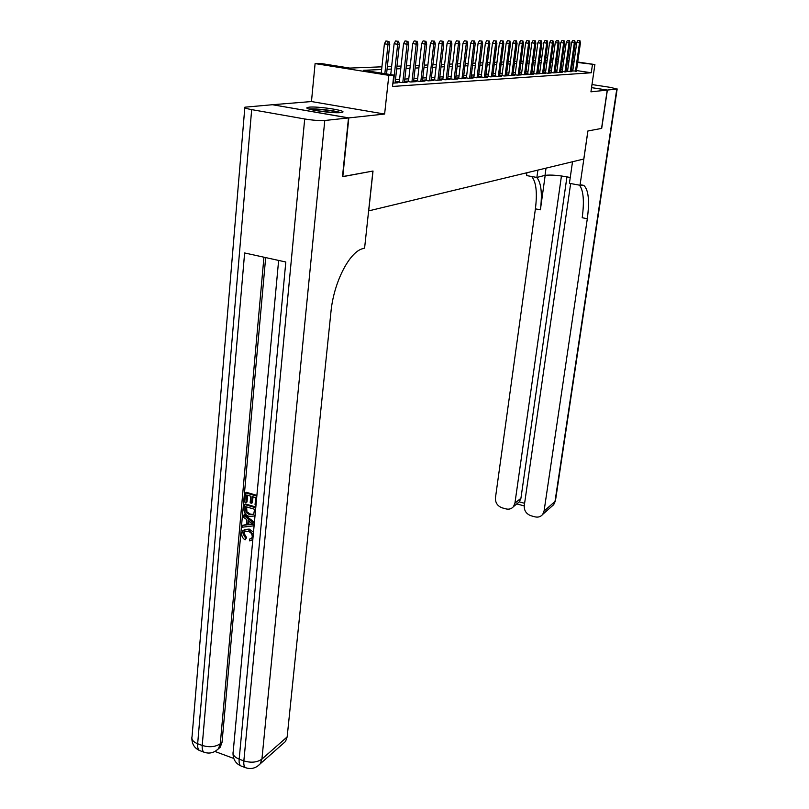 <?xml version="1.0" encoding="UTF-8"?>
<svg xmlns="http://www.w3.org/2000/svg" width="809" height="809" viewBox="0 0 809 809"><rect width="100%" height="100%" fill="white"/><g stroke="black" fill="none" stroke-linecap="round" stroke-linejoin="round"><path stroke-width="1.21" d="M309.25 107.142L307.147 107.607C303.365 109.296 332.6 113.644 340.832 112.593L342.743 112.148C346.222 110.418 317.795 106.191 309.25 107.142M272.775 104.786L348.831 117.902L384.619 114.049L388.836 75.348L315.095 63.587L320.445 63.415L349.801 68.087L381.929 66.813M384.619 114.049L311.465 101.55L272.785 104.695M311.465 101.55L315.095 63.587M368.611 210.906L583.795 159.029L587.88 130.977L601.552 128.429L607.235 90.082L591.541 87.655M368.702 210.927L373.02 171.033L342.48 176.605M342.794 176.665L348.831 117.902M571.316 70.919L576.433 71.03M566.027 71.243L571.255 71.354M560.627 71.576L565.966 71.688M556.754 71.789L555.116 71.89L558.938 72.486L562.215 72.284L560.566 72.031M551.192 72.143L549.483 72.244L553.386 72.85L556.734 72.628L555.045 72.375M545.509 72.497L543.729 72.608L547.713 73.204L551.131 72.992L549.412 72.729M539.704 72.85L537.894 72.972L541.909 73.579L545.408 73.356L543.658 73.093M533.778 73.225L531.928 73.336L535.983 73.963L539.552 73.73L537.783 73.457M527.711 73.609L525.84 73.72L529.925 74.347L533.576 74.115L531.766 73.841M521.512 73.993L519.6 74.115L523.736 74.741L527.468 74.509L525.628 74.226M515.181 74.388L513.23 74.509L517.396 75.146L521.218 74.903L519.338 74.62M508.699 74.792L506.707 74.913L510.914 75.561L514.827 75.318L512.916 75.025M502.065 75.207L500.033 75.328L504.29 75.985L508.285 75.733L506.333 75.429M495.27 75.631L493.207 75.763L497.505 76.42L501.59 76.157L499.608 75.854M488.323 76.066L486.219 76.198L490.547 76.865L494.744 76.602L492.711 76.289M481.203 76.511L479.059 76.643L483.438 77.32L487.726 77.047L485.663 76.724M473.912 76.966L471.718 77.098L476.147 77.795L480.536 77.512L478.432 77.179M466.439 77.431L464.204 77.573L468.674 78.271L473.184 77.977L471.03 77.644M458.784 77.907L456.509 78.048L461.019 78.756L465.64 78.463L463.436 78.119M450.937 78.402L448.611 78.544L453.171 79.262L457.904 78.958L455.659 78.604M442.887 78.898L440.511 79.049L445.122 79.778L449.976 79.464L447.68 79.11M434.625 79.413L432.198 79.565L436.86 80.303L441.835 79.99L439.499 79.616M426.151 79.949L423.673 80.101L428.376 80.849L433.493 80.526L431.096 80.142M417.454 80.485L414.916 80.647L419.669 81.406L424.927 81.072L422.48 80.678M408.515 81.042L405.926 81.203L410.729 81.982L416.129 81.638L413.621 81.234M399.343 81.618L396.683 81.78L401.547 82.569L407.089 82.215L404.53 81.8M392.891 83.125L397.806 82.811L395.186 82.387M381.646 69.513L363.666 70.302L393.771 75.095L392.527 86.452L591.268 72.77L576.504 70.555M572.873 70.009L571.467 69.796M567.766 69.422L566.27 69.513M562.437 69.736L560.87 69.827M556.996 70.059L555.358 70.161M551.435 70.393L549.726 70.494M545.751 70.727L543.972 70.828M539.947 71.071L538.086 71.182M534.021 71.425L532.079 71.536M527.964 71.779L525.931 71.9M521.765 72.143L519.651 72.274M515.424 72.517L513.219 72.648M508.942 72.901L506.646 73.043M502.308 73.295L499.922 73.437M495.523 73.7L493.025 73.841M488.565 74.104L485.976 74.266M481.446 74.529L478.746 74.691M474.165 74.964L471.344 75.126M466.692 75.399L463.749 75.581M459.037 75.854L455.973 76.036M451.189 76.319L447.994 76.511M443.14 76.794L439.803 76.997M434.878 77.29L431.409 77.492M426.404 77.785L422.783 77.998M417.707 78.301L413.935 78.524M408.767 78.827L404.834 79.06M399.585 79.373L395.49 79.616M562.194 71.455L560.627 71.546M567.534 71.121L566.027 71.212M572.762 70.787L571.316 70.879M577.717 62.01L594.898 64.548L590.934 91.832L607.235 90.082M594.898 64.548L577.646 62.485M591.268 72.77L592.441 64.68M393.771 75.095L388.836 75.348M540.088 56.448L541.899 56.711M545.812 57.297L547.551 57.55M551.425 58.127L553.093 58.369M556.905 58.936L558.503 59.168M562.275 59.724L563.802 59.957M567.534 60.503L568.99 60.715M572.681 61.262L574.077 61.474M558.432 59.644L556.845 59.411M553.022 58.845L551.354 58.602M547.491 58.026L545.751 57.773M541.838 57.196L540.018 56.923M387.349 66.601L391.637 66.429M396.966 66.217L401.072 66.055M406.31 65.842L410.244 65.691M415.411 65.489L419.183 65.337M424.27 65.135L427.88 64.993M432.886 64.791L436.354 64.649M441.289 64.457L444.616 64.326M449.47 64.133L452.666 64.002M457.449 63.82L460.513 63.699M465.226 63.506L468.168 63.385M472.81 63.203L475.631 63.092M480.212 62.91L482.922 62.809M487.443 62.627L490.032 62.526M494.491 62.344L496.979 62.242M501.378 62.071L503.764 61.98M508.103 61.808L510.398 61.717M514.676 61.545L516.88 61.454M521.097 61.292L523.211 61.201M527.377 61.039L529.399 60.958M533.525 60.796L535.457 60.715M539.522 60.554L541.383 60.483M545.397 60.321L547.187 60.25M551.151 60.099L552.86 60.028M556.774 59.876L558.412 59.805M568.909 61.363L567.402 61.423M563.58 61.595L562.002 61.666M558.139 61.828L556.501 61.899M552.577 62.071L550.868 62.151M546.904 62.323L545.124 62.394M541.1 62.576L539.239 62.657M535.174 62.829L533.232 62.91M529.116 63.092L527.094 63.183M522.927 63.365L520.814 63.456M516.587 63.638L514.393 63.739M510.115 63.921L507.819 64.022M503.481 64.214L501.095 64.316M496.696 64.508L494.208 64.619M489.748 64.811L487.149 64.922M482.629 65.114L479.929 65.236M475.338 65.438L472.527 65.559M467.875 65.762L464.932 65.893M460.22 66.095L457.156 66.227M452.373 66.439L449.177 66.571M444.323 66.783L440.996 66.935M436.061 67.147L432.593 67.299M427.587 67.511L423.977 67.673M418.89 67.895L415.118 68.057M409.951 68.28L406.027 68.452M400.779 68.684L396.673 68.866M391.344 69.089L387.066 69.281M574.006 61.949L572.61 61.747M387.916 41.279L385.913 40.986L387.916 41.279L388.007 44.353L389.766 44.343L386.56 73.943M384.841 73.67L388.007 44.353L384.406 43.807L381.251 73.103M385.913 40.986L384.406 43.807M389.766 44.343L388.896 41.279M340.731 112.603C334.977 110.53 315.055 108.275 308.977 109.023M310.423 109.437C315.085 108.537 334.896 110.772 339.244 112.694M333.753 112.613L315.834 110.59M244.935 531.21L244.025 533.283L246.593 537.641L245.107 539.836C242.74 538.41 241.618 536.327 241.739 533.606L242.831 530.552L249.202 529.096L253.5 532.211M244.156 529.632L249.202 529.096M252.792 539.825L252.266 540.088M252.823 539.472L249.779 540.928L249.587 539.077L251.599 538.349M254.097 525.769L242.467 527.195L242.639 525.334L246.32 524.98L246.796 519.651L243.378 517.173L243.539 515.303L244.49 514.757L254.42 522.27M242.639 525.334L246.361 524.515M256.008 505.049L255.047 504.755L255.705 497.636L252.115 496.595L251.508 503.228L250.163 502.834L250.77 496.2L246.745 495.027L246.078 502.46L244.733 502.065L245.572 492.863L246.523 492.347L256.908 495.361M252.984 496.847L252.448 502.692L251.508 503.228M247.625 495.29L247.018 501.934L246.078 502.46M265.676 257.586L222.03 742.318L220.24 747.233L217.803 749.377M214.941 751.46L233.791 758.458M255.088 515.04L254.36 515.96L249.435 516.506C245.744 515.414 243.964 512.906 244.116 508.972L244.52 504.482L245.471 503.956L255.826 507M255.027 515.626L254.248 516.051M348.497 117.942L272.431 104.725L244.854 107.203C244.166 107.85 246.442 108.659 251.67 109.62L304.7 118.974C313.002 120.308 319.697 120.814 324.773 120.49L348.497 117.942L342.47 176.726L372.919 171.053L364.596 248.12L362.877 248.616C349.458 251.73 333.672 282.422 330.942 312.001L287.155 736.918L285.516 741.479L282.776 743.896M324.773 120.49L261.924 759.105C257.131 762.462 251.103 763.059 243.853 760.895L239.171 759.155L285.81 262.005L244.631 252.964L202.22 745.453L197.659 743.754C193.108 741.893 191.237 739.487 192.046 736.544L244.814 107.688M245.572 492.863L256.837 496.139M244.52 504.482L255.755 507.789M245.693 506.646L246.007 512.431L249.627 514.746L253.682 514.231L254.623 509.286L245.693 506.646M254.36 515.96L255.037 515.566M246.573 506.899L246.957 511.895L250.568 514.211L253.53 514.393M245.461 509.235L246.411 508.699M246.007 512.431L246.957 511.895M249.627 514.746L250.568 514.211M243.539 515.303L254.309 523.453M251.174 522.826L248.09 520.581L247.696 524.849L253.237 524.323L251.174 522.826M248.929 521.188L248.646 524.303L252.58 523.919M247.696 524.849L248.646 524.303M249.587 539.077L251.639 538.298L252.256 536.67C252.155 533.879 250.77 532.12 248.11 531.412L243.883 531.877L243.084 533.839L244.025 533.283M243.084 533.839L245.653 538.197L246.593 537.641M248.262 529.652L253.298 534.405M245.653 538.197L245.107 539.836M607.377 90.062L601.694 128.409L587.931 130.967L580.023 185.251L583.785 185.372C588.497 189.65 589.67 200.763 587.314 218.713L544.063 511.086L555.014 501.459L616.792 89.051L607.377 90.062L591.551 87.625M537.884 170.112L536.873 177.444L545.023 175.371C550.757 174.613 559.171 175.32 570.254 177.495M536.873 177.444L526.517 175.563L526.892 172.762M580.023 185.251L569.415 183.33L572.519 161.749M561.446 175.958L514.928 503.158L513.472 506.636C511.551 508.861 509.053 509.619 505.979 508.901L502.146 507.84C497.484 506.08 495.26 502.743 495.452 497.859L535.406 208.853C537.409 192.542 536.165 181.752 531.665 176.493M536.751 177.414C541.201 182.672 542.414 193.472 540.392 209.804L545.185 175.331M616.792 89.051L610.876 87.453L591.996 84.561M570.648 183.552L524.262 505.696C524.04 510.621 526.305 513.978 531.028 515.768L534.931 516.84C538.157 517.588 540.756 516.769 542.718 514.372L544.063 511.086M566.947 176.827L520.935 498.243L519.327 501.863L524.606 503.299M579.456 185.15C583.481 190.388 584.391 201.249 582.207 217.742L587.314 218.713M517.558 503.269L519.327 501.863M397.583 41.249L395.601 40.956L397.583 41.249L397.674 44.283L399.383 44.262L395.116 82.983M393.407 83.084L397.674 44.283L394.114 43.747L390.737 74.61M395.601 40.956L394.114 43.747M399.383 44.262L398.534 41.249M406.978 41.219L405.026 40.925L406.978 41.219L407.069 44.212L408.737 44.192L404.46 82.376M402.801 82.488L407.069 44.212L403.549 43.676L399.272 82.205M405.026 40.925L403.549 43.676M408.737 44.192L407.908 41.219M416.119 41.188L414.188 40.905L416.119 41.188L416.22 44.141L417.838 44.131L413.561 81.8M411.943 81.901L416.22 44.141L412.732 43.615L408.454 81.618M414.188 40.905L412.732 43.615M417.838 44.131L417.019 41.188M425.018 41.168L423.107 40.875L425.018 41.168L425.119 44.07L426.687 44.06L422.409 81.234M420.842 81.335L425.119 44.07L421.671 43.555L417.393 81.042M423.107 40.875L421.671 43.555M426.687 44.06L425.898 41.158M433.685 41.138L431.784 40.854L433.685 41.138L433.776 43.999L435.313 43.989L431.035 80.678M429.498 80.779L433.776 43.999L430.368 43.494L426.09 80.485M431.784 40.854L430.368 43.494M435.313 43.989L434.534 41.138M442.118 41.107L440.248 40.834L442.118 41.107L442.22 43.939L443.716 43.929L439.439 80.142M437.942 80.243L442.22 43.939L438.842 43.443L434.564 79.939M440.248 40.834L438.842 43.443M443.716 43.929L442.948 41.107M450.34 41.077L448.489 40.814L450.34 41.077L450.441 43.878L451.897 43.868L447.62 79.616M446.163 79.707L450.441 43.878L447.104 43.383L442.826 79.413M448.489 40.814L447.104 43.383M451.897 43.868L451.149 41.077M458.349 41.057L456.519 40.784L458.349 41.057L458.45 43.817L459.866 43.807L455.598 79.11M454.183 79.201L458.45 43.817L455.143 43.332L450.876 78.898M456.519 40.784L455.143 43.332M459.866 43.807L459.138 41.057M466.156 41.026L464.346 40.763L466.156 41.026L466.257 43.757L467.642 43.747L463.385 78.604M461.99 78.695L466.257 43.757L462.991 43.271L458.723 78.402M464.346 40.763L462.991 43.271M467.642 43.747L466.935 41.026M473.781 41.006L471.981 40.743L473.781 41.006L473.872 43.696L475.227 43.686L470.969 78.119M469.614 78.21L473.872 43.696L470.646 43.221L466.378 77.907M471.981 40.743L470.646 43.221M475.227 43.686L474.529 41.006M481.203 40.986L479.424 40.723L481.203 40.986L481.304 43.646L482.629 43.635L478.372 77.644M477.057 77.735L481.304 43.646L478.109 43.17L473.852 77.431M479.424 40.723L478.109 43.17M482.629 43.635L481.942 40.976M488.454 40.956L486.694 40.703L488.454 40.956L488.555 43.585L489.839 43.575L485.602 77.189M484.318 77.27L488.555 43.585L485.39 43.12L481.143 76.966M486.694 40.703L485.39 43.12M489.839 43.575L489.172 40.956M495.533 40.935L493.793 40.683L495.533 40.935L495.634 43.534L496.888 43.524L492.661 76.734M491.397 76.815L495.634 43.534L492.499 43.069L488.262 76.511M493.793 40.683L492.499 43.069M496.888 43.524L496.23 40.935M502.44 40.915L500.72 40.662L502.44 40.915L502.541 43.484L503.774 43.474L499.547 76.289M498.324 76.37L502.541 43.484L499.436 43.029L495.219 76.066M500.72 40.662L499.436 43.029M503.774 43.474L503.127 40.915M509.195 40.895L507.486 40.642L509.195 40.895L509.296 43.423L510.489 43.423L506.282 75.864M505.079 75.935L509.296 43.423L506.222 42.978L502.005 75.631M507.486 40.642L506.222 42.978M510.489 43.423L509.862 40.895M515.788 40.875L514.099 40.632L515.788 40.875L515.889 43.373L517.062 43.373L512.855 75.439M511.682 75.52L515.889 43.373L512.845 42.938L508.639 75.217M514.099 40.632L512.845 42.938M517.062 43.373L516.435 40.875M522.23 40.854L520.551 40.612L522.23 40.854L522.331 43.332L523.474 43.322L519.287 75.025M518.144 75.106L522.331 43.332L519.317 42.887L515.121 74.802M520.551 40.612L519.317 42.887M523.474 43.322L522.867 40.854M528.53 40.834L526.871 40.592L528.53 40.834L528.631 43.281L529.753 43.271L525.567 74.63M524.454 74.701L528.631 43.281L525.648 42.847L521.461 74.398M526.871 40.592L525.648 42.847M529.753 43.271L529.147 40.834M534.688 40.814L533.04 40.571L534.688 40.814L534.789 43.231L535.882 43.221L531.715 74.236M530.623 74.307L534.789 43.231L531.826 42.806L527.66 74.003M533.04 40.571L531.826 42.806M535.882 43.221L535.295 40.814M540.705 40.794L539.077 40.561L540.705 40.794L540.806 43.19L541.878 43.18L537.732 73.852M536.66 73.912L540.806 43.19L537.874 42.766L533.728 73.619M539.077 40.561L537.874 42.766M541.878 43.18L541.302 40.794M546.601 40.774L544.983 40.541L546.601 40.774L546.702 43.14L547.744 43.13L543.608 73.467M542.556 73.538L546.702 43.14L543.8 42.725L539.654 73.235M544.983 40.541L543.8 42.725M547.744 43.13L547.177 40.774M552.365 40.753L550.757 40.531L552.365 40.753L552.466 43.099L553.487 43.089L549.362 73.103M548.34 73.164L552.466 43.099L549.584 42.685L545.458 72.871M550.757 40.531L549.584 42.685M553.487 43.089L552.931 40.753M557.998 40.733L556.42 40.511L557.998 40.733L558.109 43.059L559.11 43.049L554.994 72.739M553.993 72.81L558.109 43.059L555.257 42.644L551.141 72.507M556.42 40.511L555.257 42.644M559.11 43.049L558.554 40.733M563.519 40.723L561.952 40.49L563.519 40.723L563.63 43.008L564.611 43.008L560.516 72.385M559.525 72.456L563.63 43.008L560.799 42.604L556.703 72.153M561.952 40.49L560.799 42.604M564.611 43.008L564.065 40.713M568.929 40.703L567.372 40.48L568.929 40.703L569.03 42.968L569.991 42.968L565.916 72.041M564.945 72.102L569.03 42.968L566.229 42.574L562.154 71.809M567.372 40.48L566.229 42.574M569.991 42.968L569.465 40.703M574.218 40.683L572.681 40.47L574.218 40.683L574.329 42.928L575.27 42.928L571.205 71.708M570.254 71.768L574.329 42.928L571.548 42.533L567.483 71.465M572.681 40.47L571.548 42.533M575.27 42.928L574.744 40.683M579.406 40.672L577.879 40.45L579.406 40.672L579.507 42.887L580.437 42.887L576.382 71.374M575.462 71.435L579.507 42.887L576.756 42.503L572.711 71.131M577.879 40.45L576.756 42.503M580.437 42.887L579.922 40.662M251.67 109.62L197.659 743.754C197.396 747.496 198.104 749.771 199.752 750.6L199.965 750.681M245.946 767.822L245.734 767.751C244.176 766.952 243.549 764.667 243.853 760.895L304.7 118.974M257.626 766.153L260.276 763.767L261.924 759.105L287.155 736.918M263.936 257.201L220.281 743.754L222.03 742.318M233.022 753.472C233.123 759.489 235.813 763.676 241.082 766.012C239.515 765.213 238.877 762.927 239.171 759.155C234.377 757.184 232.395 754.645 233.214 751.531L278.63 260.427M285.516 741.479L260.276 763.767C256.089 768.176 251.245 769.501 245.734 767.751L241.274 766.093M220.281 743.754C215.346 747 209.329 747.567 202.22 745.453C201.957 749.185 202.655 751.47 204.293 752.299C209.592 754.008 214.324 752.795 218.491 748.669L220.281 743.754M215.801 750.944L220.24 747.233M204.515 752.38L199.752 750.6C194.645 748.345 192.016 744.3 191.864 738.486M250.851 524.545L251.791 523.999M540.392 209.804L535.406 208.853M514.928 503.158L520.935 498.243M555.49 500.498L553.69 504.685L551.637 506.505M546.024 168.141L545.023 175.371M307.147 107.607L307.096 108.133M244.834 531.321L243.883 531.877M581.256 184.917L583.785 185.372M513.472 506.636L519.479 501.681M542.718 514.372L553.69 504.685L555.439 500.852L617.166 88.95M516.789 503.906L524.232 505.928"/></g></svg>
